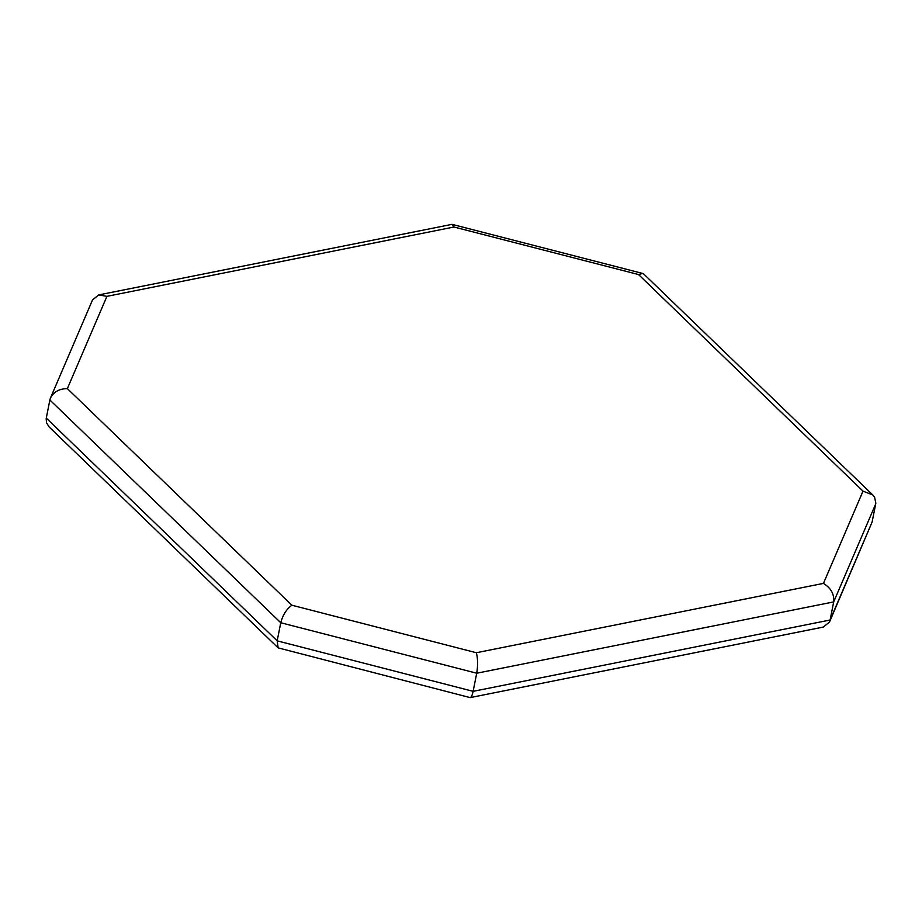 <?xml version="1.0" encoding="UTF-8"?>
<svg xmlns="http://www.w3.org/2000/svg" width="922" height="922" viewBox="0 0 922 922"><rect width="100%" height="100%" fill="white"/><g stroke="black" fill="none" stroke-linecap="round" stroke-linejoin="round"><path stroke-width="1.38" d="M291.859 605.212L67.352 388.623L106.917 296.342L454.027 227.008L638.508 274.537L863.015 491.126L872.811 494.987L874.598 497.223L875.831 503.205L872.131 522.002L830.1 620.022L473.124 691.327L277.176 640.848L46.284 418.104L49.869 399.998L280.761 622.742L277.176 640.848L46.284 418.104L46.169 418.795L46.549 422.887L49.189 427.013L278.121 647.866L277.176 640.848L473.124 691.327L476.72 673.221C477.999 665.384 477.873 658.562 476.34 652.73L291.859 605.212C286.442 609.246 282.731 615.089 280.761 622.742L476.72 673.221L833.684 601.916L830.1 620.022L473.124 691.327C472.329 695.165 471.349 697.263 470.162 697.608L278.121 647.866M638.508 274.537L642.68 273.454L643.879 274.134L872.811 494.987M863.015 491.126L823.45 583.396C830.964 588.029 834.375 594.206 833.684 601.916L875.716 503.896M67.352 388.623C59.342 388.715 53.741 391.792 50.537 397.855L49.869 399.998M106.917 296.342L98.7 294.925L92.523 299.927L50.537 397.855M454.027 227.008L451.838 224.392L98.7 294.925M470.162 697.608L823.3 627.075L829.477 622.073L872.131 522.002L829.477 622.073M823.45 583.396L476.34 652.73M642.68 273.454L452.253 224.403"/></g></svg>
